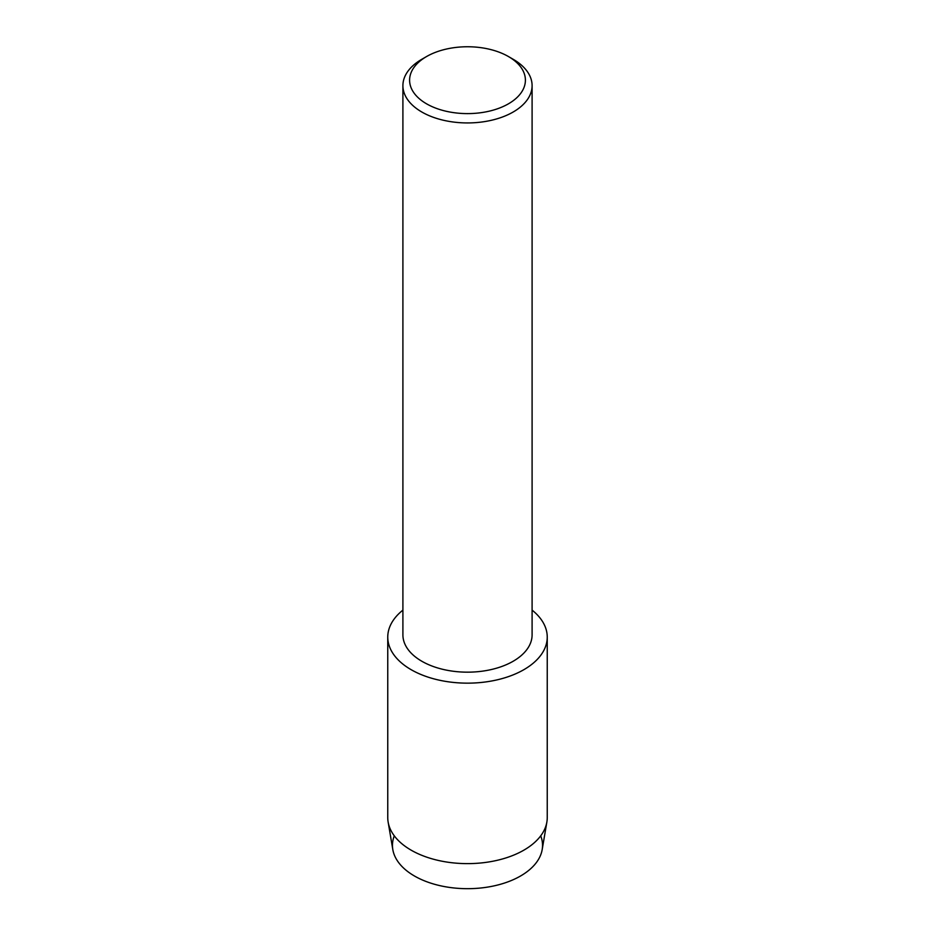 <?xml version="1.0" encoding="UTF-8"?>
<svg xmlns="http://www.w3.org/2000/svg" width="935" height="935" viewBox="0 0 935 935"><rect width="100%" height="100%" fill="white"/><g stroke="black" fill="none" stroke-linecap="round" stroke-linejoin="round"><path stroke-width="1.4" d="M540.71 835.843A75.034 43.326 180 0 1 520.561 875.99A75.034 43.326 180 0 1 431.304 883.306A75.034 43.326 180 0 1 394.289 835.843M508.441 56.544L513.175 59.279A64.597 37.295 180 0 1 532.097 85.646L532.097 634.877A64.597 37.295 180 0 1 513.175 661.244A64.597 37.295 180 0 1 442.781 669.331A64.597 37.295 180 0 1 402.903 634.877L402.903 85.646A64.597 37.295 180 0 1 421.825 59.279L426.559 56.544A57.9 33.426 180 0 1 508.441 56.544A57.9 33.426 180 0 1 508.441 103.82A57.9 33.426 180 0 1 426.559 103.82A57.9 33.426 180 0 1 426.559 56.544L421.825 59.279M523.88 669.67A79.744 46.037 180 0 1 415.771 672.148A79.744 46.037 180 0 1 402.903 610.123A79.744 46.037 180 0 0 387.756 637.121A79.744 46.037 180 0 0 436.984 679.651A79.744 46.037 180 0 0 523.88 669.67A79.744 46.037 180 0 0 532.097 610.123A79.744 46.037 180 0 1 547.244 637.121A79.744 46.037 180 0 1 523.88 669.67M532.097 85.646A64.597 37.295 180 0 1 513.175 112.013A64.597 37.295 180 0 1 442.781 120.101A64.597 37.295 180 0 1 402.903 85.646M547.244 637.121L547.244 817.587A79.744 46.037 180 0 1 546.858 822.099L542.183 849.588A75.034 43.326 180 0 1 520.561 875.99A75.034 43.326 180 0 1 442.208 886.146A75.034 43.326 180 0 1 392.817 849.588L388.142 822.099A79.744 46.037 180 0 1 387.756 817.587L387.756 637.121M546.858 822.099A79.744 46.037 180 0 1 523.88 850.149A79.744 46.037 180 0 1 440.63 860.936A79.744 46.037 180 0 1 388.142 822.099"/></g></svg>
